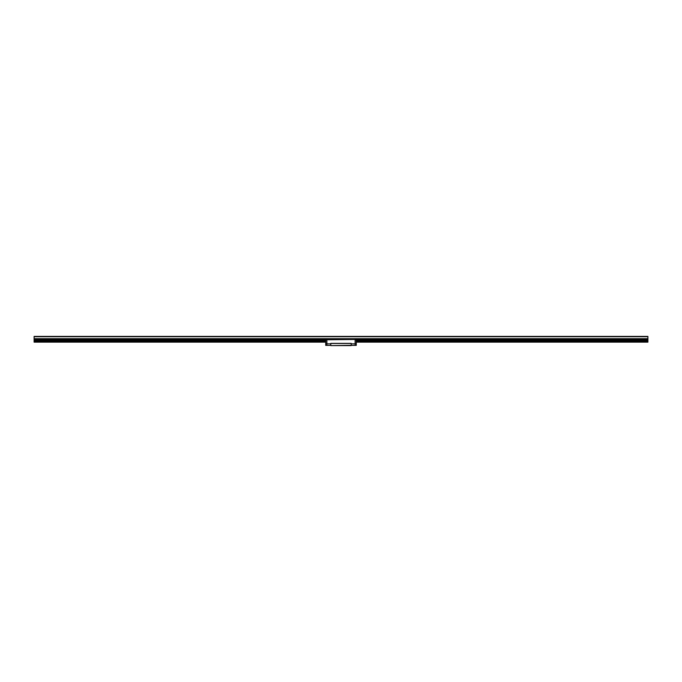 <?xml version="1.0" encoding="UTF-8"?>
<svg xmlns="http://www.w3.org/2000/svg" width="682" height="682" viewBox="0 0 682 682"><rect width="100%" height="100%" fill="white"/><g stroke="black" fill="none" stroke-linecap="round" stroke-linejoin="round"><path stroke-width="1.02" d="M647.9 338.698L34.1 338.698L34.1 336.397L647.9 336.397L647.9 342.151L356.268 342.151M34.1 336.703L647.9 336.703M34.1 338.698L34.1 342.151L325.732 342.151M34.1 340.463L325.732 340.463M356.268 340.463L647.9 340.463M34.1 341.23L325.732 341.23M356.268 341.23L647.9 341.23M34.1 341.571L325.732 341.571M356.268 341.571L647.9 341.571M34.1 341.742L325.732 341.742M356.268 341.742L647.9 341.742M34.1 341.921L325.732 341.921M356.268 341.921L647.9 341.921M34.1 339.466L325.732 339.466L325.732 345.373L330.796 345.373M325.732 339.466L647.9 339.466M34.1 339.951L325.732 339.951M356.268 339.951L647.9 339.951M34.1 340.122L325.732 340.122M356.268 340.122L647.9 340.122M330.796 345.297L330.796 343.455L351.204 343.455L351.204 345.603L330.796 345.603L351.204 345.297M330.796 343.455L351.204 343.455M356.268 339.466L356.268 345.373L355.117 345.373L355.117 343.839L356.268 343.839M325.732 339.772L326.883 339.772L326.883 343.839L326.883 339.772L355.117 339.466L355.117 345.373L351.204 345.373M351.204 343.839L355.117 343.839L355.117 339.772L356.268 339.772M325.732 343.839L326.883 343.839L326.883 345.373L326.883 343.839L330.796 343.839M330.796 343.37L351.204 343.37M34.1 340.591L325.732 340.591M356.268 340.591L647.9 340.591M34.1 341.102L325.732 341.102M356.268 341.102L647.9 341.102"/></g></svg>
